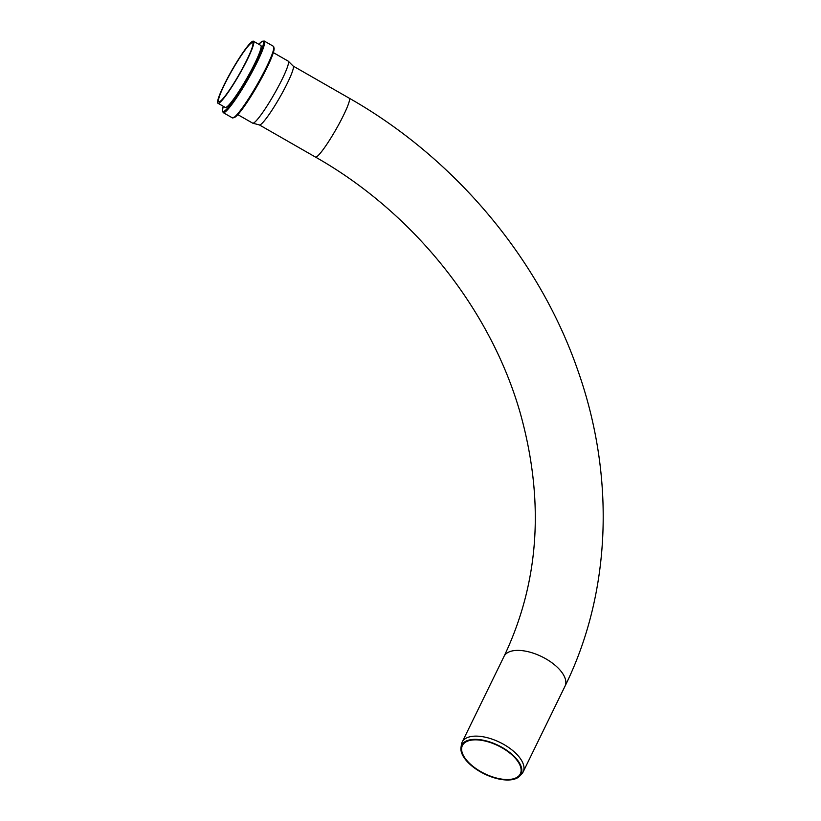 <?xml version="1.0" encoding="UTF-8"?>
<svg xmlns="http://www.w3.org/2000/svg" width="821" height="821" viewBox="0 0 821 821"><rect width="100%" height="100%" fill="white"/><g stroke="black" fill="none" stroke-linecap="round" stroke-linejoin="round"><path stroke-width="1.23" d="M519.816 775.989A33.025 15.876 26 0 1 519.693 776.112A33.025 15.876 26 0 1 484.4 773.946A33.025 15.876 26 0 1 460.992 747.449A33.025 15.876 26 0 1 498.183 745.345A33.025 15.876 26 0 1 519.816 775.989M460.992 747.449L461.453 744.431A33.938 16.317 26 0 1 462.172 742.122A33.938 16.317 26 0 1 499.825 742.348A33.938 16.317 26 0 1 523.162 771.894A33.938 16.317 26 0 1 521.899 773.762A33.938 16.317 26 0 1 521.787 773.885L519.693 776.112M519.139 775.599A32.235 15.496 -154 0 0 520.34 773.823A32.235 15.496 -154 0 0 498.162 745.755A32.235 15.496 -154 0 0 462.397 745.54A32.235 15.496 -154 0 0 482.594 772.612A32.235 15.496 -154 0 0 519.139 775.599M237.823 114.642L252.642 123.129A35.734 4.279 -60.2 0 0 252.776 123.191L259.457 124.946A33.938 4.064 -60.2 0 0 263.151 122.185A33.938 4.064 -60.2 0 0 283.594 90.515A33.938 4.064 -60.2 0 0 293.189 66.091L288.294 61.206A35.734 4.279 -60.2 0 0 288.192 61.123L273.362 52.626M252.776 123.191A35.734 4.279 -60.2 0 0 256.665 120.287A35.734 4.279 -60.2 0 0 278.196 86.934A35.734 4.279 -60.2 0 0 288.294 61.206M217.934 103.241L225.241 107.428A35.734 4.279 -60.2 0 0 229.264 104.585A35.734 4.279 -60.2 0 0 251.052 70.729A35.734 4.279 -60.2 0 0 260.78 45.412L253.473 41.224A35.734 4.279 -60.2 0 0 231.994 70.103A35.734 4.279 -60.2 0 0 217.934 103.241A35.734 4.279 -60.2 0 0 221.957 100.398A35.734 4.279 -60.2 0 0 243.745 66.542A35.734 4.279 -60.2 0 0 253.473 41.224M222.614 99.054A34.041 4.084 -60.2 0 0 243.365 66.809A34.041 4.084 -60.2 0 0 252.632 42.702A34.041 4.084 -60.2 0 0 232.169 70.206A34.041 4.084 -60.2 0 0 218.776 101.763A34.041 4.084 -60.2 0 0 222.614 99.054M349.223 98.181C455.05 158.33 539.643 259.138 578.179 371.39C615.493 477.555 611.05 592.854 565.022 686.161A33.938 16.317 -154 0 0 543.759 657.672A33.938 16.317 -154 0 0 505.295 654.522A33.938 16.317 -154 0 0 504.032 656.39C539.294 582.243 544.734 501.231 520.34 413.353C490.773 309.404 413.63 212.649 315.469 157.068A33.938 4.064 -60.2 0 0 319.287 154.358A33.938 4.064 -60.2 0 0 339.986 122.216A33.938 4.064 -60.2 0 0 349.223 98.181L293.138 66.039M233.677 117.608A40.403 4.844 -60.2 0 0 257.815 84.902A40.403 4.844 -60.2 0 0 273.834 47.546M237.012 114.581A41.255 4.947 -60.2 0 0 262.166 75.511A41.255 4.947 -60.2 0 0 273.393 46.284L274.05 49.999L269.668 61.996L256.029 87.991C249.471 99.095 243.796 107.52 239.003 113.288L235.822 116.633L232.364 117.865A41.255 4.947 -60.2 0 0 237.012 114.581M232.364 117.865L223.23 112.631A41.255 4.947 -60.2 0 0 227.869 109.347A41.255 4.947 -60.2 0 0 253.022 70.267A41.255 4.947 -60.2 0 0 264.259 41.05L262.166 41.276L258.8 44.283A40.403 4.844 -60.2 0 1 247.213 78.826A40.403 4.844 -60.2 0 1 223.281 106.309M315.469 157.068L259.395 124.925M273.393 46.284L264.259 41.05M223.261 106.289L222.368 110.732L223.23 112.631M504.032 656.39L462.172 742.122M565.022 686.161L523.162 771.894"/></g></svg>
